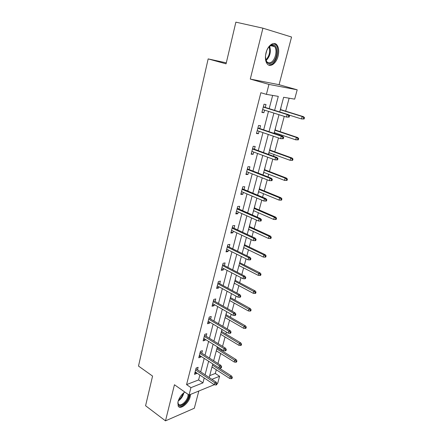 <?xml version="1.0" encoding="UTF-8"?>
<svg xmlns="http://www.w3.org/2000/svg" width="443" height="443" viewBox="0 0 443 443"><rect width="100%" height="100%" fill="white"/><g stroke="black" fill="none" stroke-linecap="round" stroke-linejoin="round"><path stroke-width="0.66" d="M184.836 392.061C181.53 394.381 179.26 397.587 178.02 401.679L178.147 405.96C180.03 410.251 188.674 403.462 190.185 396.662L190.507 394.425M278.099 56.045C279.184 51.382 278.813 47.728 276.986 45.07C274.062 40.922 267.766 45.33 266.005 52.927C264.969 57.546 265.335 61.151 267.101 63.737C270.086 67.989 276.327 63.532 278.099 56.045M209.711 375.625L215.298 373.455L219.595 376.273L217.69 383.306L217.042 383.572M226.295 62.856L208.16 58.902L138.504 366.073L152.564 376.085L145.581 405.749L165.488 420.85L194.322 408.23L198.829 391.019M250.289 79.076L279.073 84.691L291.555 37.024L262.915 28.18L250.289 79.076L268.962 84.408L297.192 89.813L294.667 99.138L283.631 97.272L279.732 111.963M279.073 84.691L297.192 89.813M215.298 373.455L216.295 369.75M217.967 363.515L220.653 353.503M221.461 350.485L221.716 349.544M222.563 346.371L225.083 336.973M225.886 333.978L226.401 332.062M227.248 328.911L229.596 320.156M230.393 317.182L231.18 314.253M232.016 311.136L234.186 303.045M234.973 300.099L236.041 296.123M236.872 293.028L238.855 285.63M239.641 282.706L240.998 277.645M241.817 274.582L243.611 267.899M244.386 265.008L246.048 258.823M246.856 255.794L248.451 249.852M249.221 246.989L251.192 239.635M251.995 236.64L253.379 231.473M254.144 228.638L256.436 220.082M257.228 217.12L258.402 212.756M259.155 209.954L261.785 200.147M262.566 197.224L263.513 193.691M264.255 190.927L267.234 179.819M268.009 176.934L268.724 174.271M269.455 171.546L272.799 159.087M273.558 156.246L274.029 154.485M274.754 151.794L278.47 137.939M279.217 135.137L279.439 134.318M280.153 131.665L284.256 116.359M285.652 111.154L289.129 98.202M208.16 58.902L226.063 63.836L235.875 22.15L262.915 28.18M281.117 106.735L280.569 109.576M275.684 127.191L275.147 129.993M274.228 133.448L274.444 132.629M270.357 147.264L269.826 150.022M268.646 154.452L269.111 152.697M265.124 166.961L264.604 169.675M263.136 174.442L263.878 172.393M259.991 186.298L259.476 188.973M258.042 193.641L258.745 191.725M254.946 205.281L254.443 207.917M253.031 212.49L253.706 210.702M249.996 223.925L249.503 226.517M248.119 231.002L248.756 229.336M245.134 242.227L244.647 244.785M243.29 249.182L243.894 247.637M240.361 260.207L239.884 262.727M238.544 267.04L239.115 265.612M235.67 277.872L235.2 280.358M233.887 284.583L234.425 283.265M231.063 295.232L230.598 297.679M229.308 301.827L229.817 300.614M226.534 312.287L226.074 314.696M224.811 318.766L225.288 317.659M220.387 335.417L220.841 334.41M221.633 331.425L222.137 329.514M216.04 351.786L216.466 350.878M217.264 347.871L217.513 346.93M211.765 367.884L212.164 367.07M274.61 110.357L278.287 96.369L266.398 94.359L260.866 92.714L186.569 384.607L198.591 379.939L199.865 375.055M200.69 371.871L204.206 358.381M205.026 355.22L208.62 341.409M209.439 338.275L213.116 324.132M213.93 321.025L217.696 306.545M218.499 303.461L222.358 288.631M223.156 285.58L227.109 270.391M227.896 267.367L231.944 251.807M232.719 248.816L236.872 232.874M237.642 229.923L241.889 213.587M242.653 210.669L247.006 193.929M247.759 191.044L252.222 173.889M252.964 171.048L257.544 153.455M258.269 150.659L262.965 132.623M263.685 129.865L268.497 111.37M269.2 108.662L272.65 95.417M265.252 107.427L266.005 104.509L264.017 104.216L261.902 112.439L263.89 112.699L264.554 110.124M259.797 128.548L260.539 125.668L258.551 125.469L256.475 133.531L258.468 133.697L259.089 131.294M254.448 149.258L255.179 146.417L253.186 146.306L251.153 154.208L253.147 154.291L253.728 152.049M249.199 169.569L249.924 166.767L247.93 166.74L245.931 174.492L247.93 174.487L248.468 172.405M244.054 189.499L244.769 186.73L242.77 186.785L240.809 194.394L242.808 194.305L243.312 192.373M239.004 209.052L239.707 206.316L237.708 206.449L235.787 213.914L237.786 213.747L238.251 211.959M234.048 228.239L234.746 225.537L232.741 225.747L230.858 233.073L232.857 232.83L233.284 231.185M229.181 247.072L229.873 244.398L227.868 244.686L226.019 251.873L228.023 251.563L228.411 250.051M224.407 265.562L225.088 262.921L223.084 263.275L221.267 270.335L223.272 269.953L223.626 268.569M219.717 283.714L220.392 281.106L218.388 281.526L216.605 288.459L218.609 288.011L218.931 286.754M215.11 301.539L215.78 298.959L213.775 299.446L212.025 306.257L214.024 305.742L214.318 304.612M210.591 319.043L211.25 316.496L209.246 317.05L207.523 323.733L209.528 323.157L209.788 322.144M206.15 336.243L206.798 333.723L204.799 334.338L203.104 340.905L205.109 340.268L205.342 339.371M201.781 353.143L202.429 350.651L200.424 351.321L198.763 357.778L200.768 357.086L200.967 356.294M197.495 369.744L198.132 367.286L196.133 368.011L194.499 374.352L196.498 373.604L196.675 372.923M214.274 384.701L189.045 395.023L174.448 384.745L165.488 420.85M189.045 395.023L190.944 387.642L202.938 382.879L204.229 377.979M186.569 384.607L190.944 387.642M266.398 94.359L268.962 84.408M211.898 379.324L219.595 376.273M279.007 114.698L274.04 133.382M273.303 136.167L268.464 154.38M267.716 157.21L262.998 174.974M262.234 177.842L257.632 195.164M256.862 198.076L252.377 214.971M251.591 217.917L247.216 234.402M246.424 237.387L242.149 253.468M241.352 256.486L237.182 272.179M236.374 275.23L232.304 290.547M231.484 293.626L227.514 308.583M226.689 311.689L222.812 326.286M221.982 329.42L218.194 343.674M217.358 346.836L213.659 360.757M231.312 378.704L232.054 378.4L232.348 377.353L231.606 377.657L231.312 378.704L229.718 378.477L230.244 376.594L231.578 376.052L212.812 363.941L209.201 377.536M205.07 374.784L208.631 361.239M209.467 358.066L213.111 344.2M213.941 341.049L217.674 326.851M218.493 323.728L222.32 309.186M223.134 306.091L227.049 291.201M227.857 288.133L231.866 272.877M232.669 269.842L236.778 254.21M237.57 251.209L241.778 235.194M242.559 232.226L246.878 215.813M247.648 212.878L252.073 196.061M252.831 193.165L257.366 175.921M258.119 173.063L262.771 155.382M263.507 152.569L268.275 134.445M269.006 131.671L273.896 113.081M198.591 379.939L202.938 382.879M261.99 112.09L263.89 112.699M256.597 133.05L258.468 133.697M251.308 153.605L253.147 154.291M246.12 173.767L247.93 174.487M241.031 193.552L242.808 194.305M236.03 212.961L237.786 213.747M231.13 232.01L232.857 232.83M226.318 250.71L228.023 251.563M221.594 269.073L223.272 269.953M216.954 287.103L218.609 288.011M212.396 304.806L214.024 305.742M207.922 322.199L209.528 323.157M203.525 339.283L205.109 340.268M199.2 356.072L200.768 357.086M194.959 372.574L196.498 373.604M289.179 117.102L289.556 115.701L288.786 115.601L288.404 117.007L289.179 117.102L286.46 117.057L262.655 109.521M288.404 117.007L286.46 117.057L287.142 114.532L288.537 114.715L263.347 106.829M288.786 115.601L287.142 114.532L263.286 107.056M289.556 115.701L288.537 114.715M304.12 118.99L304.496 117.639L303.771 117.545L303.394 118.896L304.12 118.99L301.5 118.945L302.17 116.509L303.477 116.681L280.38 109.521M303.771 117.545L302.17 116.509L280.325 109.731M303.394 118.896L301.5 118.945L288.792 114.964M303.477 116.681L304.496 117.639M266.896 50.231C267.926 47.966 269.194 46.36 270.712 45.413L271.094 45.203C278.276 41.277 278.83 59.118 271.814 63.006C267.705 64.717 265.601 62.319 265.501 55.801M265.706 59.412L266.714 61.555C267.954 63.044 269.46 63.266 271.238 62.225C275.419 59.894 277.595 50.02 274.627 46.62C273.525 45.297 272.174 45.003 270.562 45.751L268.79 47.119M268.602 65.021L271.891 64.285C277.063 61.372 279.771 49.14 276.089 44.926L274.045 43.475M266.708 50.701L265.556 55.303M184.294 392.426L184.903 392.105M188.989 394.979L188.729 396.529C186.996 404.326 176.619 409.531 178.02 401.723L178.042 401.602M177.948 402.421L178.285 403.833C179.797 407.272 186.724 401.856 187.937 396.396L188.186 394.414M178.451 406.425C181.348 408.374 188.175 401.989 189.493 396.214L189.765 394.73M283.332 138.714L283.703 137.341L282.927 137.28L282.556 138.653L283.332 138.714L280.635 138.681L257.217 130.652M282.556 138.653L280.635 138.681L281.299 136.206L282.7 136.322L257.92 127.911M282.927 137.28L281.299 136.206L257.837 128.232M283.703 137.341L282.7 136.322M277.6 159.895L277.966 158.55L277.185 158.522L276.82 159.873L277.6 159.895L274.926 159.873L251.884 151.368M276.82 159.873L274.926 159.873L275.579 157.448L276.986 157.498L252.599 148.582M277.185 158.522L275.579 157.448L252.493 148.998M277.966 158.55L276.986 157.498M298.322 139.861L298.687 138.532L297.962 138.476L297.596 139.805L298.322 139.861L295.725 139.827L296.384 137.441L297.69 137.546L274.959 129.926M297.962 138.476L296.384 137.441L274.881 130.225M297.596 139.805L295.725 139.827L274.261 132.562M297.69 137.546L298.687 138.532M292.635 160.327L292.995 159.026L292.269 159.004L291.909 160.305L292.635 160.327L290.06 160.305L290.708 157.963L292.02 158.007L269.643 149.956M292.269 159.004L290.708 157.963L269.538 150.332M291.909 160.305L290.06 160.305L268.929 152.63M292.02 158.007L292.995 159.026M271.559 179.349L271.199 180.672L271.98 180.655L272.34 179.337L271.559 179.349L269.975 178.269L269.333 180.644L246.657 171.685M247.255 169.364L269.975 178.269L271.382 178.252L247.382 168.861M272.34 179.337L271.382 178.252M269.333 180.644L271.199 180.672M266.038 199.765L265.689 201.061L266.476 201.017L266.824 199.721L266.038 199.765L264.477 198.685L263.845 201.017L241.524 191.62M242.111 189.338L264.477 198.685L265.883 198.608L242.26 188.751M266.824 199.721L265.883 198.608M263.845 201.017L265.689 201.061M260.628 219.789L260.285 221.057L261.071 220.979L261.414 219.711L260.628 219.789L259.083 218.704L258.468 220.991L236.49 211.178M237.066 208.935L259.083 218.704L260.495 218.565L237.238 208.271M261.414 219.711L260.495 218.565M258.468 220.991L260.285 221.057M286.328 180.417L287.058 180.406L287.413 179.133L286.682 179.144L286.328 180.417L284.506 180.395L285.137 178.097L286.455 178.08L264.421 169.608M286.682 179.144L285.137 178.097L264.299 170.068M284.506 180.395L263.701 172.321M286.455 178.08L287.413 179.133M280.851 200.147L281.587 200.109L281.931 198.857L281.2 198.896L280.851 200.147L279.051 200.103L279.677 197.849L280.995 197.777L259.299 188.901M281.2 198.896L279.677 197.849L259.155 189.438M279.051 200.103L258.568 191.653M280.995 197.777L281.931 198.857M275.48 219.512L276.216 219.435L276.554 218.211L275.823 218.283L275.48 219.512L273.702 219.446L274.317 217.231L275.64 217.103L254.271 207.839M275.823 218.283L274.317 217.231L254.105 208.454M273.702 219.446L253.529 210.624M275.64 217.103L276.554 218.211M255.323 239.425L254.985 240.671L255.772 240.56L256.109 239.32L255.323 239.425L253.795 238.34L253.191 240.582L231.556 230.366M232.121 228.173L253.795 238.34L255.207 238.146L232.309 227.425M256.109 239.32L255.207 238.146M253.191 240.582L254.985 240.671M270.208 238.511L270.944 238.406L271.282 237.204L270.546 237.304L270.208 238.511L268.452 238.428L269.056 236.252L270.38 236.075L249.331 226.439M270.546 237.304L269.056 236.252L249.149 227.126M268.452 238.428L248.578 229.258M270.38 236.075L271.282 237.204M250.118 258.69L249.786 259.914L250.572 259.77L250.904 258.551L250.118 258.69L248.606 257.599L248.014 259.803L226.705 249.204M227.259 247.044L248.606 257.599L250.024 257.355L227.469 246.23M250.904 258.551L250.024 257.355M248.014 259.803L249.786 259.914M265.036 257.167L265.772 257.034L266.099 255.849L265.363 255.982L265.036 257.167L263.303 257.056L263.89 254.924L265.219 254.692L244.481 244.702M265.363 255.982L263.89 254.924L244.276 245.461M263.303 257.056L243.722 247.554M265.219 254.692L266.099 255.849M245.012 277.595L244.686 278.791L245.472 278.619L245.799 277.423L245.012 277.595L243.517 276.498L242.936 278.658L221.949 267.694M222.491 265.579L243.517 276.498L244.935 276.199L222.724 264.687M245.799 277.423L244.935 276.199M242.936 278.658L244.686 278.791M259.952 275.48L260.694 275.319L261.016 274.156L260.279 274.311L259.952 275.48L258.241 275.352L258.823 273.259L260.152 272.977L239.713 262.644M260.279 274.311L239.497 263.469M258.241 275.352L238.949 265.523M260.152 272.977L261.016 274.156M239.995 296.14L239.68 297.319L240.466 297.12L240.787 295.946L239.995 296.14L238.522 295.049L237.952 297.164L217.275 285.846M217.812 283.769L238.522 295.049L239.94 294.695L218.056 282.811M240.787 295.946L239.94 294.695M237.952 297.164L239.68 297.319M254.963 293.46L255.705 293.272L256.021 292.131L255.284 292.314L254.963 293.46L253.274 293.316L253.845 291.256L255.174 290.929L235.034 280.269M255.284 292.314L234.796 281.155M253.274 293.316L234.264 283.177M255.174 290.929L256.021 292.131M235.078 314.347L234.768 315.505L235.554 315.278L235.864 314.126L235.078 314.347L233.616 313.251L233.057 315.333L212.69 303.676M213.21 301.633L233.616 313.251L235.039 312.852L213.476 300.609M235.864 314.126L235.039 312.852M233.057 315.333L234.768 315.505M250.068 311.119L250.804 310.903L251.115 309.784L250.378 309.995L250.068 311.119L248.396 310.958L248.955 308.937L250.289 308.561L230.438 297.585M250.378 309.995L230.183 298.538M248.396 310.958L229.657 300.52M250.289 308.561L251.115 309.784M230.249 332.222L229.939 333.357L230.731 333.103L231.036 331.973L230.249 332.222L228.804 331.126L228.256 333.164L208.182 321.186M208.697 319.181L228.804 331.126L230.227 330.677L208.98 318.091M231.036 331.973L230.227 330.677M228.256 333.164L229.939 333.357M245.25 328.462L245.992 328.224L246.297 327.128L245.56 327.36L245.25 328.462L243.6 328.285L244.148 326.303L245.488 325.882L225.913 314.608M245.56 327.36L225.648 315.615M243.6 328.285L225.127 317.565M245.488 325.882L246.297 327.128M225.504 349.771L225.205 350.884L225.991 350.607L226.295 349.494L225.504 349.771L224.08 348.674L223.538 350.679L203.752 338.386M204.262 336.414L224.08 348.674L225.498 348.181L204.561 335.262M226.295 349.494L225.498 348.181M223.538 350.679L225.205 350.884M240.527 345.507L241.269 345.247L241.568 344.161L240.826 344.421L240.527 345.507L238.893 345.307L239.43 343.358L240.77 342.899L221.472 331.331M240.826 344.421L221.19 332.4M238.893 345.307L220.68 334.315M240.77 342.899L241.568 344.161M220.847 367.003L220.553 368.094L221.345 367.795L221.638 366.704L220.847 367.003L219.44 365.901L218.908 367.873L199.405 355.286M199.904 353.348L219.44 365.901L220.858 365.37L200.214 352.141M221.638 366.704L220.858 365.37M218.908 367.873L220.553 368.094M235.881 362.247L236.623 361.964L236.916 360.901L236.174 361.183L235.881 362.247L234.269 362.036L234.796 360.12L236.136 359.616L217.109 347.772M236.174 361.183L216.81 348.896M234.269 362.036L216.306 350.778M236.136 359.616L236.916 360.901M216.278 383.926L215.985 385L216.777 384.679L217.064 383.605L216.278 383.926L214.877 382.83L214.357 384.762L195.13 371.887M195.623 369.988L214.877 382.83L216.3 382.254L195.95 368.72M217.064 383.605L216.3 382.254M214.357 384.762L215.985 385M231.606 377.657L212.502 365.115M229.718 378.477L212.009 366.97M231.578 376.052L232.348 377.353M269.665 46.321C271.232 51.776 270.047 56.505 266.099 60.514M265.85 59.888C269.322 56.134 270.418 51.759 269.145 46.764M183.834 392.775L183.701 393.406C182.704 396.679 180.871 399.221 178.202 401.037M178.535 400.084C180.716 398.329 182.234 396.108 183.081 393.417M270.712 45.679L274.627 46.62M270.562 45.751L271.094 45.203"/></g></svg>
